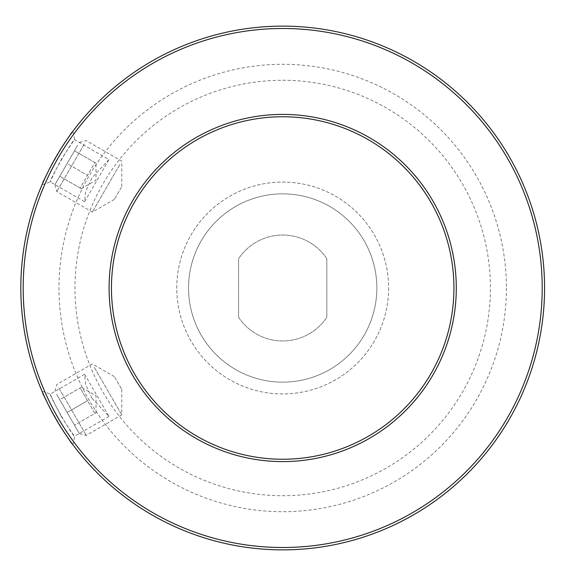 <?xml version="1.0" encoding="UTF-8"?>
<svg xmlns="http://www.w3.org/2000/svg" width="576" height="576" viewBox="0 0 576 576"><rect width="100%" height="100%" fill="white"/><g stroke="black" fill="none" stroke-linecap="round" stroke-linejoin="round"><path stroke-width="0.43" stroke-dasharray="2.88 2.16" d="M77.659 145.296L54.965 184.608L77.659 145.296M67.126 163.541L74.484 150.797L59.767 176.278L67.126 163.541L87.509 175.313L67.126 163.541M121.277 187.445L114.408 199.332L121.277 187.445M119.794 164.527L92.34 212.076L119.794 164.527M84.283 144.022L56.83 191.57L84.283 144.022M94.867 162.569L74.484 150.797L94.867 162.569L87.509 175.313L94.867 162.569L95.904 163.166L94.867 162.569M80.158 188.05L59.767 176.278L80.158 188.05L87.509 175.313L80.158 188.05L81.194 188.654L80.158 188.05M56.592 394.214L79.286 433.526L56.592 394.214M59.767 399.722L74.484 425.203L59.767 399.722L80.158 387.95L59.767 399.722M114.905 377.518L121.766 389.405L114.905 377.518M94.313 367.337L121.766 414.886L94.313 367.337M58.795 387.842L86.249 435.391L58.795 387.842M80.158 387.95L81.194 387.346L80.158 387.95L87.509 400.687L67.126 412.459L87.509 400.687L94.867 413.431L74.484 425.203L94.867 413.431L80.158 387.95M94.867 413.431L95.904 412.834L94.867 413.431M61.013 415.987C68.738 428.191 73.31 434.916 74.722 436.169C73.548 438.026 48.24 394.222 50.393 394.027C50.76 395.849 54.295 403.171 61.013 415.987M91.901 398.153L85.55 384.214L84.636 374.27L108.965 416.398L91.901 398.153M52.74 413.28L61.776 428.602M67.104 436.637L69.502 440.064M108.965 416.398L74.722 436.162L72.95 444.78C72.281 447.595 39.276 390.427 42.048 391.255L42.768 392.926M45.382 398.7L47.498 403.142M52.74 162.72L61.776 147.398M67.104 139.363L69.502 135.936M108.965 159.602L91.901 177.847L85.55 191.786L84.636 201.73L108.965 159.602L74.722 139.838C73.548 137.974 48.24 181.778 50.393 181.973C50.76 180.151 54.295 172.829 61.013 160.013C68.738 147.809 73.31 141.084 74.722 139.831L72.95 131.22C72.281 128.405 39.276 185.573 42.048 184.745L42.768 183.074M45.382 177.3L47.498 172.858M506.405 288A223.704 223.704 0 0 1 282.694 511.704A223.704 223.704 0 0 1 58.99 288A223.704 223.704 0 0 1 282.694 64.296A223.704 223.704 0 0 1 506.405 288M282.694 80.273A207.727 207.727 0 0 1 462.593 391.86A207.727 207.727 0 0 1 102.802 391.86A207.727 207.727 0 0 1 282.694 80.273M326.83 258.725L326.83 317.275L326.83 258.725A52.963 52.963 0 0 0 238.565 258.725A52.963 52.963 0 0 1 326.83 258.725M238.565 317.275L238.565 258.725L238.565 317.275A52.963 52.963 0 0 0 326.83 317.275A52.963 52.963 0 0 1 238.565 317.275M544.565 288A261.864 261.864 0 0 1 151.762 514.786A261.864 261.864 0 0 1 151.762 61.214A261.864 261.864 0 0 1 544.565 288A261.864 261.864 0 0 1 151.762 514.786A261.864 261.864 0 0 1 151.762 61.214A261.864 261.864 0 0 1 544.565 288M376.848 288A94.154 94.154 0 0 1 235.62 369.54A94.154 94.154 0 0 1 235.62 206.46A94.154 94.154 0 0 1 376.848 288A94.154 94.154 0 0 1 235.62 369.54A94.154 94.154 0 0 1 235.62 206.46A94.154 94.154 0 0 1 376.848 288M388.62 288A105.926 105.926 0 0 1 229.738 379.735A105.926 105.926 0 0 1 229.738 196.265A105.926 105.926 0 0 1 388.62 288A105.926 105.926 0 0 1 229.738 379.735A105.926 105.926 0 0 1 229.738 196.265A105.926 105.926 0 0 1 388.62 288M109.102 288A173.599 173.599 0 0 0 369.497 438.336A173.599 173.599 0 0 0 369.497 137.664A173.599 173.599 0 0 0 109.102 288A173.599 173.599 0 0 0 369.497 438.336A173.599 173.599 0 0 0 369.497 137.664A173.599 173.599 0 0 0 109.102 288M542.21 288A259.51 259.51 0 0 1 152.942 512.741A259.51 259.51 0 0 1 152.942 63.259A259.51 259.51 0 0 1 542.21 288M111.456 288A171.245 171.245 0 0 0 368.316 436.298A171.245 171.245 0 0 0 368.316 139.702A171.245 171.245 0 0 0 111.456 288M121.766 186.595L121.766 161.114L86.249 140.609L79.286 142.474M114.408 199.332L92.34 212.076L56.83 191.57L54.965 184.608M81.245 188.734L96.005 180.216L96.005 163.166M114.408 376.668L92.34 363.924L56.83 384.43L54.965 391.392M121.766 389.405L121.766 414.886L86.249 435.391L79.286 433.526M96.005 412.834L96.005 395.784L81.245 387.266M42.048 391.255L50.393 394.027L84.636 374.263M42.048 184.745L50.393 181.973L84.636 201.737"/><path stroke-width="0.86" d="M61.776 428.602L67.104 436.637M69.502 440.064L71.107 442.289M71.302 442.548L72.929 444.758M42.768 392.926L45.382 398.7M47.498 403.142L49.774 407.664M49.946 408.01L52.74 413.28M61.776 147.398L67.104 139.363M69.502 135.936L71.107 133.711M71.302 133.452L72.929 131.242M42.768 183.074L45.382 177.3M47.498 172.858L49.774 168.336M49.946 167.99L52.74 162.72M544.565 288A261.864 261.864 0 0 1 151.762 514.786A261.864 261.864 0 0 1 151.762 61.214A261.864 261.864 0 0 1 544.565 288A261.864 261.864 0 0 1 151.762 514.786A261.864 261.864 0 0 1 151.762 61.214A261.864 261.864 0 0 1 544.565 288M109.102 288A173.599 173.599 0 0 0 369.497 438.336A173.599 173.599 0 0 0 369.497 137.664A173.599 173.599 0 0 0 109.102 288A173.599 173.599 0 0 0 369.497 438.336A173.599 173.599 0 0 0 369.497 137.664A173.599 173.599 0 0 0 109.102 288M542.21 288A259.51 259.51 0 0 1 152.942 512.741A259.51 259.51 0 0 1 152.942 63.259A259.51 259.51 0 0 1 542.21 288M111.456 288A171.245 171.245 0 0 0 368.316 436.298A171.245 171.245 0 0 0 368.316 139.702A171.245 171.245 0 0 0 111.456 288"/></g></svg>
